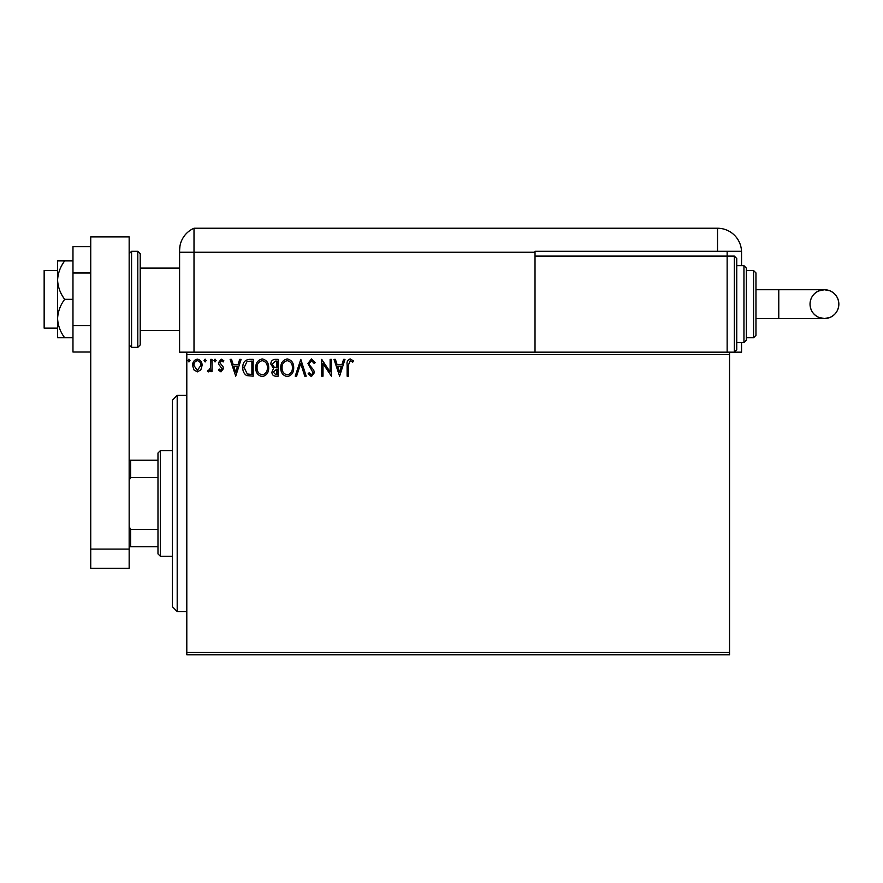 <?xml version="1.0" encoding="UTF-8"?>
<svg xmlns="http://www.w3.org/2000/svg" width="883" height="883" viewBox="0 0 883 883"><rect width="100%" height="100%" fill="white"/><g stroke="black" fill="none" stroke-linecap="round" stroke-linejoin="round"><path stroke-width="1.32" d="M729.535 654.756L186.799 654.756L186.799 652.349L729.535 652.349L729.535 654.756M729.535 354.569L186.799 354.569L186.799 352.162L729.535 352.162L729.535 652.349M200.849 369.834L197.362 371.864L193.874 369.845L192.615 365.474C192.582 361.997 194.161 359.889 197.362 359.149C200.551 359.878 202.13 361.986 202.097 365.474L200.849 369.834M212.019 359.37L212.019 371.655L210.717 371.655L210.717 369.845L208.476 371.864L207.494 371.445L208.101 370.143L208.686 370.363L210.518 367.714L210.717 359.37L212.019 359.37M220.971 371.864L218.476 370.12L219.238 369.072L220.893 370.363L222.141 368.708L218.907 364.602L218.476 362.703L221.203 359.149L223.874 360.816L223.123 361.953L221.357 360.661L219.779 362.637L223.024 366.754L223.432 368.641L220.971 371.864M249.271 359.37L253.178 359.37L253.178 376.18L246.633 375.573C243.907 373.686 242.637 371.015 242.836 367.56C242.637 362.714 244.79 359.977 249.271 359.37M278.178 359.37L278.178 376.18L275.805 376.18C273.244 376.048 271.953 374.657 271.931 372.019L273.509 368.443L270.849 364.138C270.871 361.368 272.185 359.778 274.823 359.37L278.178 359.37M300.805 359.37L306.191 376.18L304.79 376.18L300.706 363.432L296.611 376.18L295.209 376.18L300.805 359.37M330.121 359.37L331.412 359.37L331.412 376.18L323.012 363.641L323.012 376.18L321.71 376.18L321.71 359.37L330.121 371.875L330.121 359.37M348.443 364.999L348.443 376.18L347.14 376.18L347.14 364.822C346.633 361.776 347.648 359.811 350.22 358.94L353.399 360.882L352.736 362.173L350.231 360.661L348.443 364.999M186.799 354.569L186.799 652.349M339.602 376.18L333.995 359.37L335.408 359.37L337.129 364.756L341.853 364.756L343.586 359.37L344.988 359.37L339.602 376.18M311.467 358.94L315.253 362.615L314.193 363.465L311.567 360.661L309.216 363.509L309.635 365.165L313.719 370.132L314.381 372.692L311.379 376.611L308.134 373.763L309.149 372.736L311.401 374.889L313.09 372.758L307.924 363.487L311.467 358.94M293.697 367.703C293.796 372.494 291.666 375.463 287.317 376.611C282.858 375.573 280.684 372.626 280.761 367.781C280.684 362.979 282.836 360.032 287.207 358.94C291.6 359.988 293.752 362.913 293.697 367.703M268.697 367.703C268.796 372.494 266.666 375.463 262.306 376.611C257.858 375.573 255.684 372.626 255.761 367.781C255.684 362.979 257.836 360.032 262.207 358.94C266.589 359.988 268.752 362.913 268.697 367.703M235.717 376.18L230.121 359.37L231.523 359.37L233.255 364.756L237.98 364.756L239.701 359.37L241.114 359.37L235.717 376.18M216.114 360.551L215.033 361.953L213.951 360.551L215.033 359.149L216.114 360.551M206.192 360.551L205.121 361.953L204.039 360.551L205.121 359.149L206.192 360.551M190.033 360.551L188.951 361.953L187.88 360.551L188.951 359.149L190.033 360.551M337.681 366.478L339.502 372.129L341.302 366.478L337.681 366.478M282.063 367.781C281.997 371.633 283.73 373.995 287.251 374.889C290.761 373.951 292.483 371.566 292.405 367.703C292.461 363.884 290.75 361.533 287.251 360.661C283.708 361.533 281.975 363.906 282.063 367.781M275.551 374.458L276.887 374.458L276.887 369.072L273.222 371.986L275.551 374.458M276.236 367.339L276.887 367.339L276.887 361.092L275.408 361.092L272.141 364.138L274.171 367.14L276.236 367.339M257.063 367.781C256.997 371.633 258.73 373.995 262.251 374.889C265.761 373.951 267.483 371.566 267.406 367.703C267.461 363.884 265.75 361.533 262.251 360.661C258.708 361.533 256.975 363.906 257.063 367.781M251.887 374.458L251.887 361.092L247.041 361.522L244.127 367.56L247.317 373.984L251.887 374.458M233.807 366.478L235.618 372.129L237.428 366.478L233.807 366.478M193.907 365.463L197.362 370.363L200.805 365.463C200.871 362.869 199.724 361.268 197.362 360.661C195 361.268 193.852 362.869 193.907 365.463M177.196 611.522L172.395 606.72L172.395 400.198L177.196 395.396L177.196 611.522L186.799 611.522M160.386 556.29L157.98 553.895L157.98 453.023L160.386 450.628L160.386 556.29L172.395 556.29M157.98 477.482L130.607 477.482L129.161 480.407M129.161 526.511L130.607 529.436L130.607 546.687L129.161 546.687M157.98 529.436L130.607 529.436M129.161 460.231L130.607 460.231L130.607 477.482M157.98 460.231L130.607 460.231M157.98 546.687L130.607 546.687M57.594 328.145L44.15 328.145L44.15 270.518L57.594 270.518M140.209 253.708L140.209 344.955L137.803 347.361L137.803 251.302L140.209 253.708M90.739 549.083L90.739 236.898L129.161 236.898L129.161 568.299L90.739 568.299L90.739 549.083L129.161 549.083M90.739 352.019L72.969 352.019L72.969 272.99L90.739 272.99M72.969 325.672L90.739 325.672M72.969 272.99L72.969 246.644L90.739 246.644M64.68 299.326C60.309 293.498 57.947 287.085 57.594 280.121L57.594 337.759L64.68 337.759C60.298 331.876 57.936 325.474 57.594 318.542C57.936 311.611 60.298 305.198 64.68 299.326L72.969 299.326M64.68 337.759L72.969 337.759M64.68 260.904L57.594 260.904L57.594 280.121C57.936 273.189 60.298 266.787 64.68 260.904L72.969 260.904M140.209 330.551L179.591 330.551L179.591 352.162L179.591 250.253L179.591 252.262L194.006 252.262L194.006 228.244A24.018 24.018 0 0 0 180.397 244.094L180.033 245.662M186.799 352.162L179.591 352.162M179.591 292.13L179.591 250.253C180.507 242.063 180.507 242.063 179.591 250.253L179.977 246.004M741.543 265.706L741.543 252.262A24.018 24.018 0 0 0 741.521 251.302L535.021 251.302L535.021 252.262L194.006 252.262L194.006 352.162L194.006 228.244A24.018 24.018 0 0 0 179.591 250.253M528.685 228.244L533.597 228.244M194.006 228.244L717.526 228.244A24.018 24.018 0 0 1 741.521 251.302M727.139 251.302L727.139 256.103L734.336 256.103L734.336 352.162L729.535 352.162L741.543 352.162L741.543 342.56M535.021 252.262L535.021 352.162M838.85 304.138A14.404 14.404 90 0 1 824.446 318.542A14.404 14.404 90 0 1 810.031 304.138A14.404 14.404 90 0 1 824.446 289.723A14.404 14.404 90 0 1 838.85 304.138C838.563 310.363 835.605 314.801 829.954 317.45L824.446 318.542L778.773 318.542L778.773 289.723L824.446 289.723L829.954 290.827C835.605 293.465 838.563 297.902 838.85 304.138M755.958 289.723L778.773 289.723M755.958 318.542L778.773 318.542M734.336 256.103L736.742 258.509L736.742 349.767L734.336 352.162M743.95 265.706L746.345 268.112L746.345 340.154L743.95 342.56L743.95 265.706L736.742 265.706M753.552 270.518L755.958 272.913L755.958 335.352L753.552 337.759L753.552 270.518L746.345 270.518L746.345 304.138M727.139 352.162L727.139 256.103L535.021 256.103M129.161 253.708L131.567 251.302L131.567 347.361L137.803 347.361M717.526 251.302L717.526 228.244M177.196 395.396L186.799 395.396M160.386 450.628L172.395 450.628M140.209 268.112L179.591 268.112M131.567 251.302L137.803 251.302M131.567 347.361L129.161 344.955M824.446 289.723L818.508 291.004C813.111 293.719 810.285 298.101 810.031 304.138C810.318 310.363 813.276 314.801 818.927 317.45L824.446 318.542M753.552 337.759L746.345 337.759M743.95 342.56L736.742 342.56"/></g></svg>
